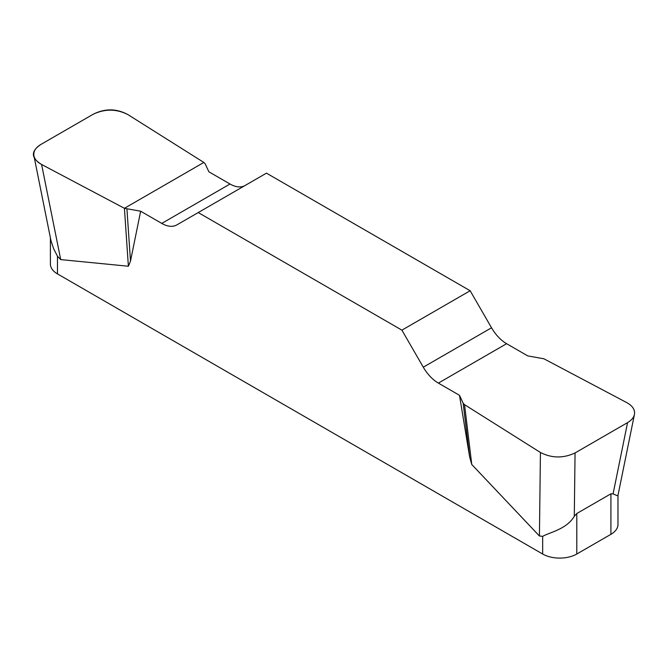 <?xml version="1.0" encoding="UTF-8"?>
<svg xmlns="http://www.w3.org/2000/svg" width="668" height="668" viewBox="0 0 668 668"><rect width="100%" height="100%" fill="white"/><g stroke="black" fill="none" stroke-linecap="round" stroke-linejoin="round"><path stroke-width="1" d="M527.737 355.894L506.611 343.703A30.16 17.41 60 0 1 491.531 327.779L470.155 290.747L266.474 173.154L198.229 212.558L401.902 330.151L423.287 367.183A30.16 17.41 -120 0 0 438.367 383.106L459.484 395.297L463.158 403.213L464.544 404.666L540.429 452.478C551.768 458.273 563.308 458.432 575.056 452.937L627.569 422.619C631.452 420.331 633.74 417.609 634.441 414.444C635.168 409.818 632.613 405.877 626.776 402.62L543.961 358.808L527.737 355.894M245.022 185.537A30.16 17.41 60 0 1 230.017 184.009L208.892 171.818L205.218 163.894L203.84 162.441L127.955 114.629C116.616 108.834 105.076 108.684 93.328 114.178L40.815 144.488C35.529 147.686 33.233 151.469 33.934 155.844C34.694 159.243 37.249 162.124 41.608 164.487L124.423 208.299L140.647 211.213L161.765 223.413A30.16 17.41 -120 0 0 176.845 224.899L198.229 212.558M617.975 495.122L617.975 524.472A24.131 13.928 180 0 1 610.911 534.325L576.785 554.022A24.131 13.928 180 0 1 542.666 554.022L542.666 536.371L539.427 535.986L471.758 464.485L469.646 456.962L459.484 395.297M140.647 211.213L130.494 261.155L128.381 266.24L60.713 259.601L57.473 256.245L57.473 273.905A24.131 13.928 180 0 1 50.401 264.052L50.401 237.841M542.666 554.022L57.473 273.905M542.666 536.371C549.355 532.396 566.664 529.34 574.296 516.272L576.785 513.517L610.911 493.811L613.082 493.877L617.157 495.639L617.967 495.431L634.249 415.387M34.126 156.813L50.977 240.697L53.649 248.763L57.473 256.245M470.155 290.747L401.902 330.151M126.937 209.092L130.494 261.155M124.423 208.299L128.381 266.24M463.158 403.213L469.646 456.962M464.544 404.666L471.758 464.485M41.7 164.537C30.887 157.965 30.636 151.26 40.94 144.413L93.194 114.253C105.043 108.299 116.658 108.441 128.047 114.687L203.84 162.441L124.423 208.299L41.7 164.537M576.785 513.517L576.785 554.022M610.911 534.325L610.911 493.811M423.287 367.183L491.531 327.779M506.611 343.703L438.367 383.106M161.765 223.413L230.017 184.009M41.608 164.487L60.713 259.601M539.427 535.986L540.429 452.478M613.082 493.877L627.569 422.619M575.056 452.937L574.296 516.272"/></g></svg>

